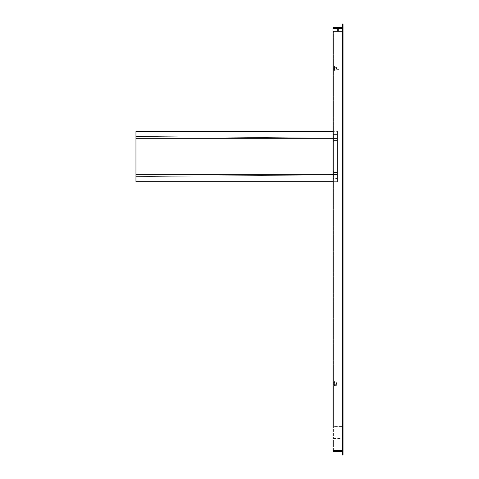 <?xml version="1.0" encoding="UTF-8"?>
<svg xmlns="http://www.w3.org/2000/svg" width="479" height="479" viewBox="0 0 479 479"><rect width="100%" height="100%" fill="white"/><g stroke="black" fill="none" stroke-linecap="round" stroke-linejoin="round"><path stroke-width="0.36" stroke-dasharray="2.4 1.8" d="M332.971 79.185L332.971 78.544L333.378 78.55L333.378 94.249L333.378 78.55L332.971 78.544L333.378 78.544L332.971 78.55L332.971 89.423L332.971 78.55L332.971 79.191L333.378 79.185L332.971 79.191M333.378 451.02L333.378 450.619L343.042 450.619L343.042 438.53L333.378 438.53L333.378 450.619L343.042 450.619L343.042 426.442L333.378 426.442L333.378 31.404L333.378 438.53L333.378 420.706L333.378 428.154L333.378 426.442L332.971 426.442L332.971 428.154L332.971 422.418L332.971 426.442L343.042 426.442L343.042 31.404L343.042 438.53L333.378 438.53L333.378 451.02L333.378 447.997L333.378 451.02L343.042 451.02L343.042 447.997L333.378 447.997L343.042 447.997L343.042 451.02L333.378 451.02M333.378 31.003L333.378 31.404L343.042 31.404L343.042 31.003L343.042 31.404L333.378 31.404L333.378 31.003L343.042 31.003L333.378 31.003M333.378 349.892L333.378 353.921L333.378 348.179L333.378 349.892L332.971 349.892L332.971 348.179L332.971 353.921L332.971 349.892L333.378 349.892M333.378 353.921L333.378 355.634L333.378 353.921L332.971 353.921L332.971 355.634L332.971 353.921L333.378 353.921M333.378 445.38L333.378 443.368L333.378 445.38L332.971 445.38L332.971 441.656L332.971 447.093L332.971 445.38L333.378 445.38M333.378 443.368L333.378 441.656L333.378 443.368L332.971 443.368L333.378 443.368M333.378 447.093L333.378 443.668L333.378 447.093L332.971 447.093L332.971 443.668L332.971 447.093L333.378 447.093L332.971 447.093M333.378 353.622L333.378 350.197L333.378 353.622L332.971 353.622L332.971 350.197L332.971 353.622L333.378 353.622M333.378 180.361L333.378 178.439L337.402 178.439L337.402 171.063L337.402 178.439L337.402 177.044L333.779 177.044L333.779 171.063L332.971 171.644L332.971 174.38L333.378 174.38L333.378 172.458L333.378 178.439L337.402 178.439L337.402 172.458L333.378 172.458L333.378 186.319L333.378 180.924L332.971 180.924L332.971 138.629L333.378 138.629L333.378 140.551L333.378 134.569L337.402 134.569L337.402 135.958L333.779 135.958L333.779 141.94L332.971 141.365L332.971 138.629L333.378 138.629L333.378 173.602L333.378 171.177L332.971 171.177L332.971 173.602L332.971 135.383L333.779 135.958L333.779 141.94L332.971 141.365L332.971 135.383L333.779 135.958L337.402 135.958L337.402 141.94L333.779 141.94L337.402 141.94L337.402 140.551L333.378 140.551L333.378 134.569L337.402 134.569L337.402 141.94L337.402 134.569L337.402 140.551L333.378 140.551L333.378 138.629L333.378 173.602L333.378 171.177L332.971 171.177L332.971 180.924L333.378 180.924L333.378 176.901L332.971 176.901L333.378 176.901L333.378 171.105L332.971 171.105L333.378 171.105L333.378 186.319L333.378 180.361L332.971 180.361L332.971 186.319L332.971 180.924L332.971 186.319L333.378 186.319L332.971 186.319L332.971 180.361L333.378 180.361M333.378 139.401L333.378 174.38L333.378 172.458L337.402 172.458L337.402 171.063L333.779 171.063L332.971 171.644L332.971 174.38L333.378 174.38L333.378 139.401L333.378 141.832L332.971 141.832L332.971 174.38L332.971 139.401L333.378 139.401L333.378 141.832L332.971 141.832L332.971 139.401L333.378 139.401M333.378 141.736L333.378 136.108L332.971 136.108L332.971 141.904L333.378 141.904L332.971 141.904L333.378 126.69L333.378 141.736L332.971 141.736L333.378 141.736M333.378 132.641L333.378 126.69L333.378 134.569L333.378 132.641L332.971 132.641L332.971 126.69L332.971 135.551L332.971 132.078L333.378 132.078L332.971 132.078L332.971 126.69L333.378 126.69L332.971 126.69L332.971 132.641L333.378 132.641M333.378 47.421L333.378 43.996L333.378 47.421L332.971 47.421L332.971 43.996L332.971 47.421L333.378 47.421M333.378 43.691L333.378 49.433L333.378 43.691L332.971 43.691L332.971 47.72L332.971 41.978L332.971 43.691L333.378 43.691M333.378 68.269L333.378 69.275L333.378 67.264L333.378 68.269L334.384 68.269L334.384 69.275L334.384 68.269C334.384 65.473 334.384 65.473 334.384 68.269C334.384 71.066 334.384 71.066 334.384 68.269L334.384 67.264L334.384 68.269L334.773 68.269L334.773 70.509L334.773 66.024L334.773 68.269L334.384 68.269M332.971 43.517L332.971 47.116L333.378 47.116L333.378 43.517L333.378 47.116L332.971 47.116L332.971 43.29L333.378 43.517M333.378 43.338L332.971 43.338M333.378 47.056L333.378 43.511L333.378 47.056L332.971 47.056L332.971 43.23L333.378 43.511L332.971 43.511L332.971 47.056L333.378 47.056M332.971 42.661L333.378 42.948L332.971 42.841L333.378 42.888L333.378 39.056L333.378 42.667L332.971 42.661L332.971 39.056L333.378 39.056L332.971 39.056L332.971 42.948L333.378 42.888L332.971 42.9L332.971 39.116L333.378 39.116L332.971 39.116L332.971 42.667L333.378 42.661M333.378 91.734L333.378 88.316L333.378 91.734L332.971 91.734L332.971 88.316L333.378 88.316L332.971 88.316L332.971 91.734L333.378 91.734M333.378 426.142L333.378 422.718L333.378 426.142L333.378 422.718L333.378 426.142L332.971 426.142L332.971 422.718L332.971 426.142L333.378 426.142M333.378 407.306L333.378 424.226L333.378 390.385L333.378 424.226L333.378 390.385L333.378 407.306L332.971 407.306L332.971 390.385L332.971 424.226L332.971 407.306L332.971 424.226L332.971 407.306L333.378 407.306M333.378 93.369L333.378 94.255L333.378 93.369L332.971 93.369L332.971 89.423L332.971 94.255L333.378 94.255L332.971 94.249L332.971 93.369L333.378 93.369M333.378 383.739L333.378 384.745L333.378 382.733L333.378 384.745L333.378 382.733L333.378 383.739L334.384 383.739L334.384 384.745L334.384 383.739C334.384 380.943 334.384 380.943 334.384 383.739C334.384 386.529 334.384 386.529 334.384 383.739L334.384 382.727L334.384 383.739C334.384 380.943 334.384 380.943 334.384 383.739C334.384 386.529 334.384 386.529 334.384 383.739L334.384 382.727L334.384 383.739L334.773 383.739L334.773 385.978L334.773 381.494L334.773 383.739L334.773 381.494L334.773 383.739L333.378 383.739M337 68.269L337 69.078L337 68.269M333.378 173.602L332.971 173.602L333.378 173.602M336.803 383.739L336.803 382.727L336.396 384.745L336.33 381.877L336.33 385.601L336.33 381.877L336.33 385.601L336.396 383.739L336.803 383.739M337 383.739L337 384.547L337 383.739M333.378 422.718L332.971 422.718L333.378 422.718M332.971 177.625L333.779 177.044L333.779 171.063L337.402 171.063L337.402 177.044L333.779 177.044L332.971 177.625L332.971 171.644L332.971 177.625M343.042 23.95L342.641 23.95L342.641 455.05L342.641 452.631L342.641 455.05L343.042 455.05L342.641 455.05L343.042 455.05L343.042 23.95L342.641 23.95L342.641 26.369L342.641 23.95L343.042 23.95L343.042 25.561L343.042 23.95M342.641 28.381L342.641 451.422L342.641 28.381L332.971 28.381L332.971 450.619L342.641 450.619M332.971 132.641L332.971 135.383L332.971 132.641M333.378 43.996L332.971 43.996L333.378 43.996M336.803 68.269L336.803 69.275L336.803 67.264L336.396 69.275L336.33 66.407L336.396 68.269M332.971 42.948L333.378 42.948L332.971 42.948M332.971 47.72L332.971 49.433L332.971 47.72L333.378 47.72L332.971 47.72M332.971 93.429L332.971 89.423L332.971 93.429L333.378 93.429L332.971 93.429M338.006 31.003L338.414 31.003L338.006 31.003L338.006 27.578L337.605 27.578L338.414 27.578L338.006 27.578M338.006 69.677A0.401 0.401 0 0 1 337.605 69.275A0.401 0.401 0 0 1 338.006 68.874A0.401 0.401 0 0 1 338.414 69.275A0.401 0.401 0 0 1 338.006 69.677A0.401 0.401 0 0 1 337.605 69.275A0.401 0.401 0 0 1 338.006 68.874A0.401 0.401 0 0 1 338.414 69.275A0.401 0.401 0 0 1 338.006 69.677M332.971 79.37L332.971 89.423L332.971 79.37L333.378 79.37L332.971 79.37M332.971 450.619L332.971 451.422L342.641 451.422M342.641 27.578L332.971 27.578L332.971 28.381M342.641 26.369L343.042 26.369L343.042 25.561L343.042 26.369L342.641 26.369L343.042 26.369M332.971 422.418L332.971 420.706L332.971 422.418L333.378 422.418L332.971 422.418M332.971 422.718L332.971 426.142L332.971 422.718M333.378 350.197L332.971 350.197L333.378 350.197M333.378 443.668L332.971 443.668L333.378 443.668M332.971 93.609L332.971 94.255L332.971 93.615L333.378 93.615L332.971 93.609M332.971 43.278L333.378 43.29L332.971 43.278M332.971 43.23L333.378 43.23L332.971 43.23M332.971 94.255L333.378 94.255L332.971 94.249M342.641 452.631L343.042 452.631M335.001 383.739L334.911 385.601L334.911 382.805L336.33 382.805L334.911 382.805L334.911 381.877L336.33 381.877L334.911 381.877L334.911 384.667L336.33 384.667L334.911 384.667L334.911 385.601L336.33 385.601L334.911 385.601L334.911 382.805L336.33 382.805L334.911 382.805L334.911 381.877L335.001 383.739M334.911 384.667L336.33 384.667L334.911 384.667M334.384 66.096L334.911 66.407L334.911 70.132L334.911 67.335L336.33 67.335L334.911 67.335L334.911 66.407L336.396 66.659M334.911 69.198L336.33 69.198L334.911 69.198M334.384 70.443L336.396 69.88M343.042 451.02L343.042 450.619L343.042 451.02M332.971 181.685L337.402 181.685L337.402 131.324L337.402 181.685L135.958 181.685L135.958 131.324L135.958 181.685L135.958 131.324L337.402 131.324L337.402 181.685L337.402 131.324L332.971 131.324M337.402 174.524L135.958 174.524L135.958 176.595L135.958 138.485L337.402 138.485L337.402 138.174L135.958 136.413L337.402 138.174L337.402 174.835L337.402 138.485L135.958 138.485L135.958 136.413L135.958 174.524L337.402 174.524L135.958 174.524L135.958 176.595L337.402 174.835L135.958 176.595L135.958 138.485L337.402 138.485L337.402 138.174L135.958 136.413L337.402 138.174L337.402 174.835L337.402 138.485L135.958 138.485L135.958 136.413L135.958 174.524L337.402 174.524M337.402 174.835L135.958 176.595L337.402 174.835M333.378 177.458L332.971 177.458L333.378 177.458M332.971 89.423L333.378 89.423L332.971 89.423M332.971 83.376L333.378 83.376L332.971 83.376M332.971 79.43L333.378 79.43L332.971 79.43M333.378 135.551L332.971 135.551L333.378 135.551M333.378 171.272L332.971 171.272L333.378 171.272M342.641 453.439L343.042 453.439L342.641 453.439M342.641 25.561L343.042 25.561L342.641 25.561M332.971 42.841L333.378 42.841M336.803 384.745L336.396 384.745L336.803 384.745M334.384 69.275L333.378 69.275M333.378 441.656L332.971 441.656M334.384 384.745L333.378 384.745L334.384 384.745M332.971 390.385L333.378 390.385L332.971 390.385M336.396 69.275L337 69.078M332.971 49.433L333.378 49.433M337.605 31.003L337.605 27.578M332.971 41.978L333.378 41.978M332.971 428.154L333.378 428.154M333.378 420.706L332.971 420.706M333.378 348.179L332.971 348.179M332.971 355.634L333.378 355.634M334.773 385.984L334.384 385.912L334.911 385.601L334.773 385.984M333.378 382.727L334.384 382.727L333.378 382.727M337 382.931L336.396 382.727L337 382.931M338.414 31.003L338.414 27.578M337 67.461L336.396 67.264M333.378 67.264L334.384 67.264M332.971 424.226L333.378 424.226L332.971 424.226M334.911 381.877L334.384 381.559L334.911 381.877"/><path stroke-width="0.72" d="M342.641 455.05L342.641 23.95L343.042 23.95L343.042 455.05L342.641 455.05M332.971 451.422L342.641 451.422L332.971 451.422L332.971 27.578L342.641 27.578M332.971 181.685L135.958 181.685L135.958 131.324L332.971 131.324M342.641 28.381L332.971 28.381M332.971 450.619L342.641 450.619"/></g></svg>
